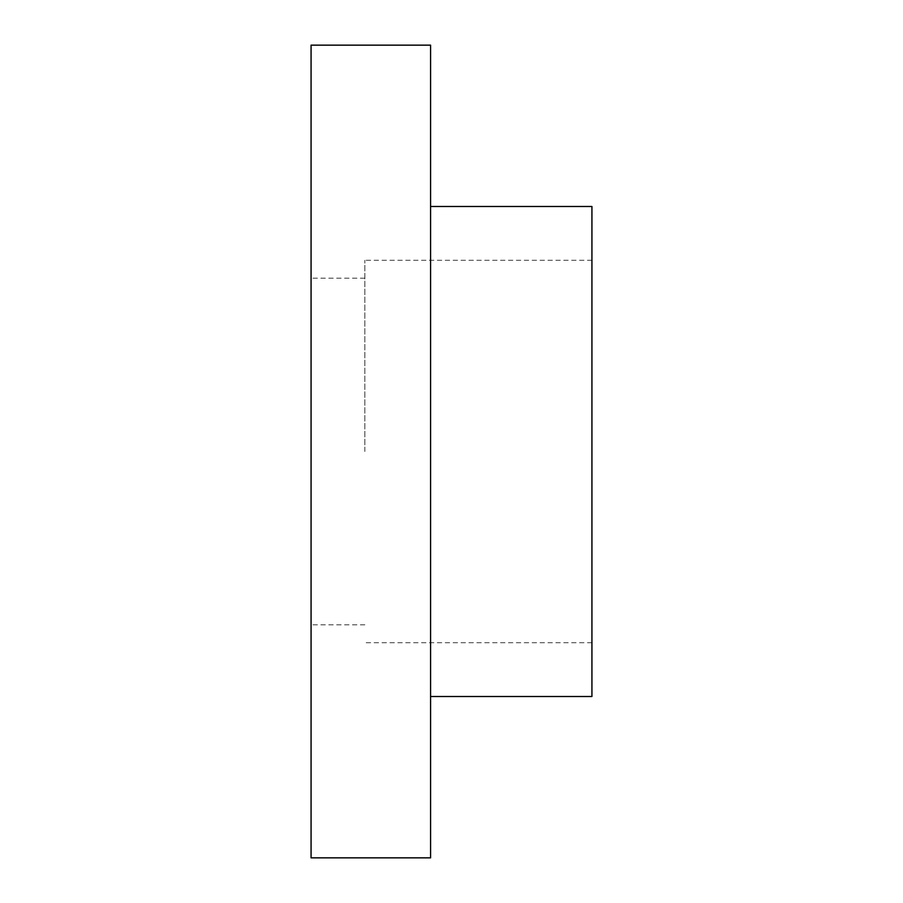 <?xml version="1.0" encoding="UTF-8"?>
<svg xmlns="http://www.w3.org/2000/svg" width="903" height="903" viewBox="0 0 903 903"><rect width="100%" height="100%" fill="white"/><g stroke="black" fill="none" stroke-linecap="round" stroke-linejoin="round"><path stroke-width="0.68" stroke-dasharray="4.51 3.39" d="M311.072 857.85L311.072 45.15M430.584 857.85L430.584 45.15M311.072 451.5L311.072 278.203L311.072 451.5M364.857 451.5L364.857 260.278L364.857 451.5M591.928 696.506L591.928 206.494M430.584 451.5L430.584 206.494L430.584 451.5M364.857 278.203L311.072 278.203M364.857 624.797L311.072 624.797M591.928 260.278L364.857 260.278M591.928 642.722L364.857 642.722"/><path stroke-width="1.35" d="M311.072 45.15L311.072 857.85L430.584 857.85L430.584 45.15L311.072 45.15M430.584 206.494L591.928 206.494L591.928 696.506L430.584 696.506"/></g></svg>
